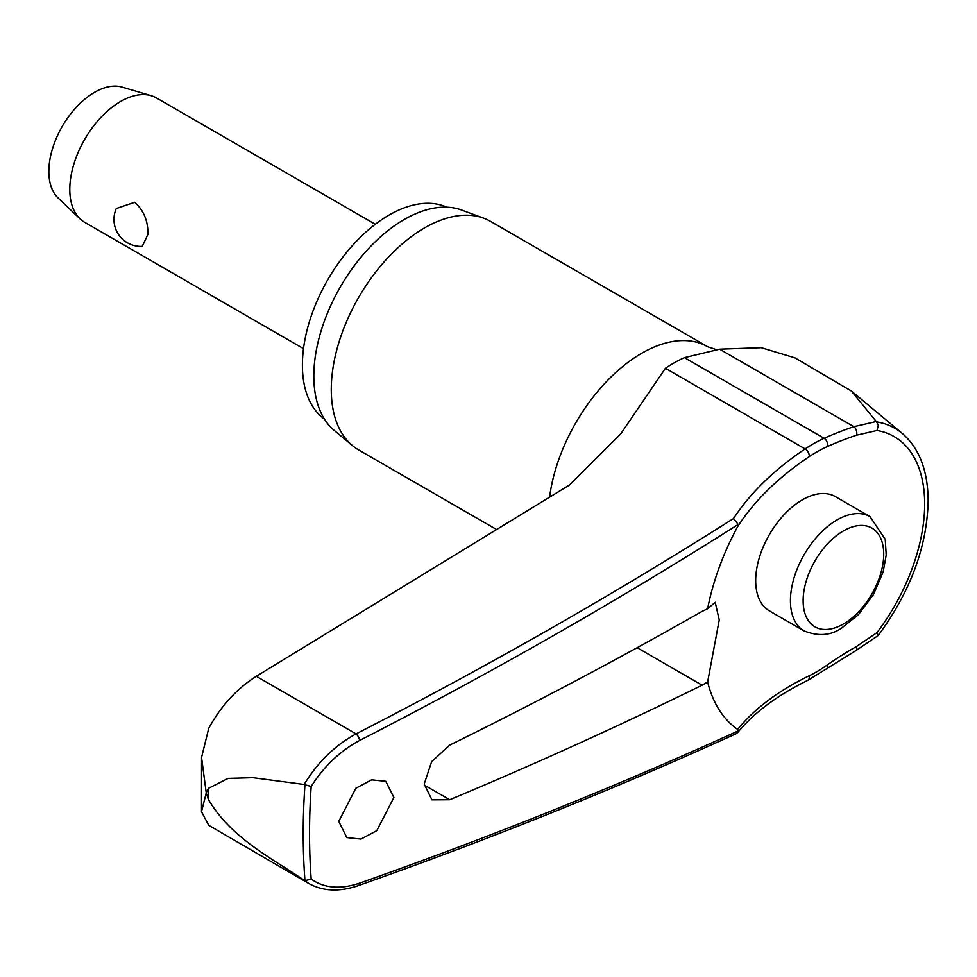 <?xml version="1.0" encoding="UTF-8"?>
<svg xmlns="http://www.w3.org/2000/svg" width="977" height="977" viewBox="0 0 977 977"><rect width="100%" height="100%" fill="white"/><g stroke="black" fill="none" stroke-linecap="round" stroke-linejoin="round"><path stroke-width="1.47" d="M738.294 730.747L738.282 730.881A4396.952 2330.182 -176.2 0 1 359.573 883.171C340.277 889.595 324.144 888.24 311.175 879.105A691.398 399.178 -60 0 1 309.526 833.735A691.398 399.178 -60 0 1 311.175 786.461C324.144 766.115 340.277 750.788 359.573 740.505A4396.952 2731.069 -4.1 0 0 738.282 524.405L737.635 526.664A331.227 205.732 175.9 0 1 809.066 456.76A5.386 2.858 -123.8 0 0 809.237 455.343A5.386 2.858 -123.8 0 0 805.121 448.932A336.222 208.834 -4.1 0 0 733.471 518.579L738.294 524.539M358.046 885.699A5.386 2.87 -109.4 0 0 358.144 885.675C490.295 839.035 616.426 788.317 736.56 733.519L738.282 730.881L737.635 729.428A184.714 106.64 -60 0 1 707.641 681.983L702.109 685.207A4398.772 2447.776 -178.3 0 1 449.725 799.748L431.944 799.845L424.189 784.055L431.639 761.645L449.725 745.109A4398.772 2628.24 -1.8 0 0 702.109 611.382L707.641 608.744L715.213 602.308L719.243 619.943L707.641 681.983M733.471 518.579A4391.566 2727.735 175.9 0 1 356.043 733.898C335.148 745.219 317.843 762.084 304.128 784.47L304.958 784.763A695.868 401.767 120 0 0 303.2 833.735A695.868 401.767 120 0 0 304.958 880.68L304.128 880.289C270.91 857.586 231.378 838.266 208.406 799.565L206.245 792.909L201.494 811.655L208.712 825.309L308.988 883.623C323.106 891.317 339.483 892.001 358.144 885.675L358.144 885.675A5.386 2.87 -109.4 0 0 359.573 883.171M878.299 635.404L877.016 632.607L856.377 646.566A5.386 2.357 60.4 0 1 856.78 648.301A5.386 2.357 60.4 0 1 856.108 650.474L878.299 635.404C910.393 591.683 927.002 546.925 928.15 501.128C927.979 470.877 919.357 448.321 902.296 433.446A154.916 89.444 120 0 0 876.54 421.869L851.456 391.069L794.96 357.863L761.254 347.69L719.646 349.18L684.425 357.643A141.983 81.983 120 0 0 665.41 368.268L620.749 433.886L569.506 485.019L256.304 676.304L356.043 733.898A5.386 2.381 62.8 0 1 359.573 740.505M201.494 811.655L201.555 757.444L208.712 728.378C220.851 706.127 236.715 688.761 256.304 676.304M324.401 419.048A122.516 70.735 -60 0 1 302.394 365.129A122.516 70.735 -60 0 1 353.625 244.25A122.516 70.735 -60 0 1 446.721 207.185M496.817 529.693L358.596 449.896A131.932 76.169 -60 0 1 352.367 445.536A131.932 76.169 -60 0 1 331.264 389.493A131.932 76.169 -60 0 1 384.608 261.347A131.932 76.169 -60 0 1 483.639 218.152A131.932 76.169 -60 0 1 490.527 221.376L707.678 346.737A131.932 76.169 -60 0 0 612.897 375.18A131.932 76.169 -60 0 0 549.575 497.305M483.639 218.152L461.535 210.018A127.902 73.849 120 0 0 365.532 251.895A127.902 73.849 120 0 0 313.812 376.121A127.902 73.849 120 0 0 334.268 430.454L352.367 445.536M393.865 797.525L376.78 830.682L360.989 839.084L346.823 837.594L338.75 821.401L355.836 788.244L371.626 779.841L385.793 781.331L393.865 797.525M304.128 784.47L252.896 777.692L228.154 778.413L208.406 788.341L206.245 792.909L201.555 757.444M856.377 646.566A331.227 211.179 -5.8 0 0 827.092 665.105A134.582 77.696 -60 0 1 809.066 675.84A331.227 175.542 3.8 0 0 737.635 729.428M804.095 630.922L769.339 610.857A65.972 38.091 -60 0 1 755.685 580.668A65.972 38.091 -60 0 1 784.47 514.281A65.972 38.091 -60 0 1 835.311 496.597L870.067 516.662A65.972 38.091 120 0 0 837.081 519.935A65.972 38.091 120 0 0 790.43 600.733A65.972 38.091 120 0 0 804.095 630.922C818.347 636.54 830.841 635.6 841.563 628.101L858.392 614.704L873.377 594.688L883.123 571.985L886.2 555.07L885.247 539.328L870.067 516.662M304.958 880.68L311.175 879.117M375.29 224.27L156.467 97.944A71.797 41.449 120 0 0 151.166 95.673A71.797 41.449 120 0 0 97.932 120.708A71.797 41.449 120 0 0 69.794 189.44A71.797 41.449 120 0 0 80.053 218.848A71.797 41.449 120 0 0 84.669 222.304L303.481 348.642M147.857 234.504L142.239 246.375A26.929 26.929 0 0 1 116.3 208.504L134.667 202.3C143.814 210.434 148.211 221.156 147.857 234.504M151.166 95.673L122.088 87.1A64.616 37.309 120 0 0 74.179 109.619A64.616 37.309 120 0 0 48.85 171.476A64.616 37.309 120 0 0 58.083 197.952L80.053 218.848M311.175 786.461L304.958 784.763M304.128 880.289L308.988 883.623M876.54 421.869L878.274 425.154L877.016 430.491A147.368 85.084 -60 0 1 924.669 504.047A147.368 85.084 -60 0 1 877.016 632.607M809.066 456.76A134.582 77.696 -60 0 1 827.092 446.684A331.227 168.948 -174.8 0 1 856.377 435.229L877.016 430.491M876.222 421.539L853.861 426.68A336.222 171.5 5.2 0 0 824.136 438.294A141.983 81.983 120 0 0 805.121 448.932L665.41 368.268M707.641 608.744A184.714 106.64 -60 0 1 737.635 526.664M856.377 435.229A5.386 3.041 -108.7 0 0 856.78 433.678A5.386 3.041 -108.7 0 0 853.861 426.68L719.646 349.18M827.092 446.684A5.386 3.432 -114.2 0 0 827.519 445.109A5.386 3.432 -114.2 0 0 824.136 438.294L684.425 357.643M809.066 675.84A5.386 3.346 64.1 0 1 809.237 677.72A5.386 3.346 64.1 0 1 807.771 680.358L856.108 650.487M827.092 665.105A5.386 2.748 54.8 0 1 827.519 666.815A5.386 2.748 54.8 0 1 826.823 669.025M208.406 799.565A714.211 412.355 -60 0 1 208.382 793.971A714.211 412.355 -60 0 1 208.406 788.341M637.163 647.702L702.109 685.207M803.131 600.733A56.996 32.9 120 0 0 843.432 623.998A56.996 32.9 120 0 0 883.721 554.191A56.996 32.9 120 0 0 843.432 530.926A56.996 32.9 120 0 0 803.131 600.733M449.725 799.748L424.213 785.019M737.562 732.738C753.951 712.709 777.35 695.245 807.771 680.358M716.507 349.668L707.678 346.737M902.296 433.446L851.456 391.069"/></g></svg>
